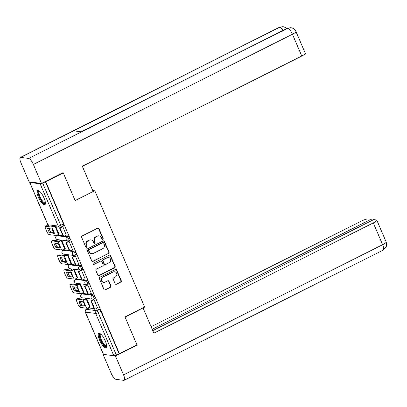 <?xml version="1.0" encoding="UTF-8"?>
<svg xmlns="http://www.w3.org/2000/svg" width="407" height="407" viewBox="0 0 407 407"><rect width="100%" height="100%" fill="white"/><g stroke="black" fill="none" stroke-linecap="round" stroke-linejoin="round"><path stroke-width="0.61" d="M102.798 239.321A0.712 0.666 97.3 0 0 103.129 238.375L98.957 228.642A1.018 0.951 97.3 0 0 97.695 228.159L82.128 235.984A1.018 0.951 97.3 0 0 81.654 237.332L85.826 247.069A0.712 0.666 97.3 0 0 86.706 247.405A0.712 0.666 97.3 0 0 87.037 246.459L86.498 245.197A3.246 3.037 97.3 0 1 88.009 240.878L89.306 240.227A3.246 3.037 97.3 0 1 93.33 241.763L93.869 243.025A0.712 0.666 97.3 0 0 94.75 243.361A0.712 0.666 97.3 0 0 95.08 242.414L94.541 241.158A3.246 3.037 97.3 0 1 96.052 236.833L97.349 236.182A3.246 3.037 97.3 0 1 101.374 237.724L101.918 238.98A0.712 0.666 97.3 0 0 102.798 239.321M102.254 239.331A0.712 0.666 97.3 0 0 102.762 238.329L98.591 228.592A1.018 0.951 97.3 0 0 98.036 228.062M86.162 247.415A0.712 0.666 97.3 0 0 86.676 246.413L86.131 245.151L86.498 245.197M94.21 243.376A0.712 0.666 97.3 0 0 94.719 242.369L94.18 241.112L94.541 241.158M87.917 294.083L82.835 293.432A2.071 0.621 -116.7 0 0 82.707 293.447L81.736 293.935A2.071 0.621 63.3 0 1 81.868 293.92L92.175 295.238A2.071 0.621 63.3 0 1 93.62 297.008A2.071 0.621 63.3 0 1 93.905 298.952L94.872 298.463A2.071 0.621 -116.7 0 0 94.587 296.52A2.071 0.621 -116.7 0 0 93.142 294.749L92.175 295.238A2.071 1.933 -82.7 0 0 92.715 299.155A2.071 2.071 0 0 0 93.905 298.952M81.68 279.523L76.597 278.871A2.071 0.621 -116.7 0 0 76.47 278.892L75.499 279.38A2.071 0.621 63.3 0 1 75.626 279.36L85.933 280.677A2.071 0.621 63.3 0 1 87.378 282.448A2.071 0.621 63.3 0 1 87.663 284.391L88.634 283.903A2.071 0.621 -116.7 0 0 88.35 281.965A2.071 0.621 -116.7 0 0 86.905 280.189L85.933 280.677A2.071 1.933 -82.7 0 0 86.472 284.595A2.071 2.071 0 0 0 87.663 284.391M75.437 264.962L70.355 264.311A2.071 0.621 -116.7 0 0 70.228 264.331L69.256 264.82A2.071 0.621 63.3 0 1 69.388 264.799L79.696 266.117A2.071 0.621 63.3 0 1 81.141 267.892A2.071 0.621 63.3 0 1 81.425 269.831L82.392 269.348A2.071 0.621 -116.7 0 0 82.107 267.404A2.071 0.621 -116.7 0 0 80.662 265.629L79.696 266.117A2.071 1.933 -82.7 0 0 80.235 270.034A2.071 2.071 0 0 0 81.425 269.831M69.2 250.407L64.118 249.756A2.071 0.621 -116.7 0 0 63.985 249.771L63.019 250.259A2.071 0.621 63.3 0 1 63.146 250.244L73.453 251.562A2.071 0.621 63.3 0 1 74.898 253.332A2.071 0.621 63.3 0 1 75.183 255.275L76.155 254.787A2.071 0.621 -116.7 0 0 75.87 252.844A2.071 0.621 -116.7 0 0 74.425 251.073L73.453 251.562A2.071 1.933 -82.7 0 0 73.993 255.479A2.071 2.071 0 0 0 75.183 255.275M62.958 235.846L57.875 235.195A2.071 0.621 -116.7 0 0 57.748 235.215L56.776 235.704A2.071 0.621 63.3 0 1 56.909 235.684L67.216 237.001A2.071 0.621 63.3 0 1 68.661 238.772A2.071 0.621 63.3 0 1 68.946 240.715L69.912 240.227A2.071 0.621 -116.7 0 0 69.628 238.288A2.071 0.621 -116.7 0 0 68.183 236.513L67.216 237.001A2.071 1.933 -82.7 0 0 67.755 240.919A2.071 2.071 0 0 0 68.946 240.715M44.017 197.975A8.064 2.422 -116.7 0 0 37.556 190.405A8.064 2.422 -116.7 0 0 38.334 197.247A8.064 2.422 -116.7 0 0 44.801 204.818A8.064 2.422 -116.7 0 0 44.017 197.975M105.296 340.949A8.064 2.422 -116.7 0 0 98.835 333.379A8.064 2.422 -116.7 0 0 99.613 340.221A8.064 2.422 -116.7 0 0 106.079 347.792A8.064 2.422 -116.7 0 0 105.296 340.949M115.176 283.781A1.018 0.951 97.3 0 0 116.433 284.264L120.803 282.066A1.018 0.951 97.3 0 0 121.276 280.718L116.641 269.907A1.018 0.951 97.3 0 0 115.385 269.429L99.817 277.253A1.018 0.951 97.3 0 0 99.344 278.602L103.973 289.413A1.018 0.951 97.3 0 0 105.235 289.891L110.511 287.24A1.018 0.951 97.3 0 0 110.984 285.892L109 281.262A1.018 0.951 97.3 0 0 107.743 280.784L105.123 282.097A2.717 2.539 97.3 0 1 101.562 280.087A2.717 2.539 97.3 0 1 103.027 277.198L113.273 272.044A2.717 2.539 97.3 0 1 116.84 274.059A2.717 2.539 97.3 0 1 115.374 276.948L113.665 277.808A1.018 0.951 97.3 0 0 113.197 279.156L115.176 283.781M62.658 172.797L63.253 172.873L75.173 200.682L94.826 190.807L144.663 307.092L125.015 316.967L136.935 344.775L119.399 353.591L45.716 181.685L42.623 183.013L60.74 225.285A2.071 0.621 63.3 0 1 60.943 227.04L63.675 225.671A2.071 0.621 63.3 0 0 63.472 223.916L60.74 225.285A2.071 0.392 -23.2 0 1 58.252 226.078L40.13 183.801A2.071 0.392 -23.2 0 0 42.623 183.013M63.253 172.873L45.716 181.685M108.593 253.581A1.018 0.951 97.3 0 0 109.066 252.228L104.431 241.417A1.018 0.951 97.3 0 0 103.175 240.939L87.607 248.763A1.018 0.951 97.3 0 0 87.134 250.112L91.763 260.923A1.018 0.951 97.3 0 0 93.025 261.406L108.226 253.53A1.018 0.951 97.3 0 0 108.7 252.182L104.07 241.371A1.018 0.951 97.3 0 0 103.51 240.842M110.536 255.662L115.171 266.473A1.018 0.951 97.3 0 1 114.698 267.826L99.13 275.651A1.018 0.951 97.3 0 1 97.868 275.168L95.889 270.543A1.018 0.951 97.3 0 1 96.362 269.19L102.676 266.015A1.018 0.951 97.3 0 0 103.149 264.667L101.831 261.599A1.018 0.951 97.3 0 0 100.575 261.116L94.002 264.418A0.712 0.666 97.3 0 1 93.066 263.894A0.712 0.666 97.3 0 1 93.452 263.136L109.28 255.184A1.018 0.951 97.3 0 1 110.536 255.662L110.175 255.616L114.805 266.427L115.171 266.473M89.077 307.992L86.345 309.361A2.071 0.621 63.3 0 0 86.218 309.381L88.95 308.007A2.071 0.621 63.3 0 1 89.077 307.992L94.159 308.638M95.716 308.837L99.384 309.31L96.652 310.678A2.071 0.621 63.3 0 1 98.179 312.642L116.3 354.914A2.071 0.392 156.8 0 1 113.807 355.708L103.5 354.39A2.071 0.392 156.8 0 1 103.363 354.319L85.241 312.042A2.071 0.392 156.8 0 0 85.384 312.113L103.5 354.39M56.817 235.129L57.011 235.587M58.806 239.774L59.366 241.086M63.054 249.689L63.253 250.142M65.049 254.334L65.608 255.647M69.297 264.25L69.49 264.703M71.286 268.895L71.846 270.202M75.534 278.805L75.733 279.263M77.528 283.45L78.088 284.763M81.776 293.366L81.97 293.818M83.766 298.01L84.33 299.323M88.014 307.926L88.212 308.379M119.399 353.591L116.3 354.914M30.057 181.975A2.071 0.392 -23.2 0 0 29.686 182.412A2.071 0.392 -23.2 0 0 29.823 182.484L40.13 183.801M58.979 234.188L55.947 226.76M66.336 235.129L62.826 226.745L62.317 226.755M72.578 249.689L69.068 241.3L68.554 241.315M65.217 248.748L61.783 240.369L61.254 240.349M78.816 264.25L75.305 255.861L74.796 255.876M71.459 263.309L68.02 254.93L67.496 254.904M85.058 278.805L81.548 270.421L81.034 270.431M77.696 277.864L74.262 269.49L73.733 269.465M91.295 293.366L87.785 284.976L87.276 284.992M83.939 292.424L80.5 284.045L79.975 284.025M97.538 307.926L94.027 299.537L93.513 299.552M90.176 306.985L86.742 298.606L86.213 298.58M89.479 294.281L93.142 294.749M83.237 279.721L86.905 280.189M76.994 265.161L80.662 265.629M70.757 250.605L74.425 251.073M64.515 236.045L68.183 236.513M94.826 190.807L92.73 190.542M119.032 353.546L100.911 311.269A2.071 0.621 -116.7 0 0 99.384 309.31M45.355 181.639L63.472 223.916M99.018 235.892L98.657 235.846A3.246 3.037 97.3 0 0 96.988 236.136L97.349 236.182M94.18 241.112A3.246 3.037 97.3 0 1 95.691 236.788L96.988 236.136M90.975 239.937L90.608 239.886A3.246 3.037 97.3 0 0 88.945 240.176L89.306 240.227M86.131 245.151A3.246 3.037 97.3 0 1 87.647 240.832L88.945 240.176M92.323 261.452A1.018 0.951 97.3 0 0 92.659 261.355L108.226 253.53M103.653 243.035A0.712 0.666 97.3 0 0 102.773 242.699L89.108 249.567A0.712 0.666 97.3 0 0 88.777 250.514L89.347 251.841A3.246 3.037 97.3 0 0 93.371 253.383L102.712 248.687A3.246 3.037 97.3 0 0 104.223 244.363L103.653 243.035M103.139 242.633L102.773 242.587A0.712 0.666 97.3 0 0 102.406 242.653L102.773 242.699M91.702 253.673L91.336 253.622A3.246 3.037 97.3 0 1 88.98 251.796L88.411 250.468A0.712 0.666 97.3 0 1 88.741 249.522L102.406 242.653M98.428 275.697A1.018 0.951 97.3 0 0 98.764 275.6L114.331 267.775A1.018 0.951 97.3 0 0 114.805 266.427M101.094 261.024L100.733 260.979A1.018 0.951 97.3 0 0 100.208 261.07L94.002 264.418M109.229 262.724A2.717 2.539 97.3 0 0 108.521 257.58A2.717 2.539 97.3 0 0 107.127 257.824L103.515 259.641A1.018 0.951 97.3 0 0 103.042 260.989L104.36 264.057A1.018 0.951 97.3 0 0 105.617 264.54L109.229 262.724M108.521 257.58L108.155 257.534A2.717 2.539 97.3 0 0 106.761 257.779L107.127 257.824M105.092 264.631L104.731 264.586A1.018 0.951 97.3 0 1 103.994 264.011L102.676 260.943A1.018 0.951 97.3 0 1 103.149 259.59L106.761 257.779M110.175 255.616A1.018 0.951 97.3 0 0 109.615 255.087M114.667 271.805L114.306 271.759A2.717 2.539 97.3 0 0 112.912 271.998L113.273 272.044M103.729 282.341L103.368 282.295A2.717 2.539 97.3 0 1 102.661 277.152L112.912 271.998M104.533 289.942A1.018 0.951 97.3 0 0 104.869 289.845L110.144 287.194A1.018 0.951 97.3 0 0 110.618 285.846L108.633 281.217A1.018 0.951 97.3 0 0 108.079 280.688M115.736 284.31A1.018 0.951 97.3 0 0 116.071 284.218L120.436 282.02A1.018 0.951 97.3 0 0 120.91 280.672L116.28 269.861A1.018 0.951 97.3 0 0 115.72 269.332M53.007 231.181A6.41 1.928 -116.7 0 0 51.928 229.014L47.695 228.469A6.41 1.928 63.3 0 0 49.537 232.763L53.765 233.303A6.41 1.928 -116.7 0 0 53.007 231.181M62.444 226.694L59.641 228.103L63.202 236.406L63.675 236.467L60.114 228.164L62.846 226.791M63.675 236.467L66.407 235.093M59.641 228.103L60.114 228.164M53.5 226.445L46.729 225.727L45.579 226.302A3.103 0.931 -116.7 0 0 45.391 226.333A3.103 0.931 -116.7 0 0 45.691 228.963L46.851 231.669A3.103 0.931 -116.7 0 0 49.14 234.61L55.408 235.409A2.584 0.488 -23.2 0 0 58.522 234.422L59.107 234.127M45.579 226.302L51.847 227.106A2.584 0.488 -23.2 0 0 54.07 226.521M53.536 232.555L50.682 232.188A6.41 1.928 63.3 0 1 49.074 228.648M45.391 226.333L46.535 225.758A3.103 0.931 63.3 0 1 46.729 225.727M50.682 232.188L49.537 232.763M75.122 200.559L93.147 191.504L82.346 166.305L301.775 56.039L292.435 34.244L33.349 164.443L41.489 183.435L63.08 172.583L63.202 172.863M33.349 164.443A6.359 1.913 -116.7 0 0 28.648 158.415L81.522 131.848L73.621 130.835L20.747 157.407L28.648 158.415M20.747 157.407A6.359 1.913 -116.7 0 0 20.35 157.463A6.359 1.913 -116.7 0 0 20.966 162.861L29.106 181.853L41.489 183.435M295.95 31.522L294.922 29.848C293.864 29.167 294.989 28.816 290.944 27.666L287.734 28.22A6.359 1.913 -116.7 0 1 292.435 34.244A6.207 1.175 -23.2 0 0 295.95 31.522L305.291 53.312A6.207 1.175 156.8 0 1 301.775 56.039M283.053 30.444A6.359 1.913 -116.7 0 0 279.833 27.208L283.14 26.674L285.302 27.427L286.767 28.576M125.041 317.033L142.938 307.957M143.066 307.972L153.861 333.17L373.29 222.904A6.207 1.175 -23.2 0 0 376.811 220.182A6.207 1.175 -23.2 0 0 376.394 219.968L373.682 219.622L152.773 330.632M124.166 380.286A6.359 1.913 -116.7 0 0 123.55 374.893L382.631 244.693A6.207 1.175 -23.2 0 0 386.151 241.972L386.65 243.925L386.258 246.774L383.246 250.091L124.166 380.286A6.359 1.913 -116.7 0 1 123.769 380.347L115.863 379.334A6.359 1.913 -116.7 0 1 111.162 373.311L103.022 354.319L103.302 354.176M123.55 374.893L115.41 355.901L113.94 355.713M103.409 354.365L103.022 354.319M371.672 220.63L371.098 219.292L368.381 218.941A6.207 1.175 -23.2 0 0 360.907 221.322L151.109 326.75M371.098 219.292L152.198 329.288M115.41 355.901L136.996 345.05L136.513 344.988M45.391 203.037A6.98 2.096 63.3 0 1 44.582 203.556A6.98 2.096 63.3 0 1 39.423 196.942A6.98 2.096 63.3 0 1 39.184 190.954A6.98 2.096 63.3 0 1 39.337 190.985M39.591 191.204A6.461 1.943 -116.7 0 0 39.418 191.259A6.461 1.943 -116.7 0 0 40.308 197.324A6.461 1.943 -116.7 0 0 44.821 202.869A6.461 1.943 -116.7 0 0 45.223 202.808A6.461 1.943 -116.7 0 0 45.37 202.706M38.009 190.323A8.013 2.406 -116.7 0 0 39.632 198.138A8.013 2.406 -116.7 0 0 44.984 204.487A8.013 2.406 -116.7 0 0 45.131 204.497M106.67 346.016A6.98 2.096 63.3 0 1 105.861 346.53A6.98 2.096 63.3 0 1 100.702 339.916A6.98 2.096 63.3 0 1 100.463 333.928A6.98 2.096 63.3 0 1 100.615 333.964M100.87 334.178A6.461 1.943 -116.7 0 0 100.697 334.233A6.461 1.943 -116.7 0 0 101.587 340.303A6.461 1.943 -116.7 0 0 106.1 345.843A6.461 1.943 -116.7 0 0 106.502 345.782A6.461 1.943 -116.7 0 0 106.649 345.68M99.288 333.302A8.013 2.406 -116.7 0 0 100.911 341.112A8.013 2.406 -116.7 0 0 106.263 347.461A8.013 2.406 -116.7 0 0 106.41 347.471M59.249 245.736A6.41 1.928 -116.7 0 0 58.165 243.569L53.938 243.03A6.41 1.928 63.3 0 0 55.774 247.324L60.007 247.863A6.41 1.928 -116.7 0 0 59.249 245.736M61.325 240.313L59.234 241.086L52.966 240.288L51.821 240.863L58.084 241.666A2.584 0.488 -23.2 0 0 61.198 240.674L61.788 240.379M68.681 241.254L65.883 242.658L69.439 250.966L69.912 251.027L66.356 242.72L69.088 241.346M69.912 251.027L72.644 249.654M65.883 242.658L66.356 242.72M51.821 240.863A3.103 0.931 -116.7 0 0 51.628 240.893A3.103 0.931 -116.7 0 0 51.928 243.523L53.088 246.23A3.103 0.931 -116.7 0 0 55.383 249.17L61.645 249.969A2.584 0.488 -23.2 0 0 64.759 248.977L65.344 248.687M59.773 247.11L56.919 246.749A6.41 1.928 63.3 0 1 55.311 243.208M51.628 240.893L52.773 240.313A3.103 0.931 63.3 0 1 52.966 240.288M56.919 246.749L55.774 247.324M65.486 260.297A6.41 1.928 -116.7 0 0 64.408 258.13L60.175 257.59A6.41 1.928 63.3 0 0 62.017 261.884L66.244 262.423A6.41 1.928 -116.7 0 0 65.486 260.297M67.567 254.868L65.471 255.647L59.208 254.848L58.064 255.423L64.326 256.222A2.584 0.488 -23.2 0 0 67.44 255.23L68.025 254.94M74.924 255.81L72.12 257.219L75.682 265.527L76.155 265.588L72.594 257.28L75.326 255.906M76.155 265.588L78.887 264.214M72.12 257.219L72.594 257.28M58.064 255.423A3.103 0.931 -116.7 0 0 57.87 255.448A3.103 0.931 -116.7 0 0 58.17 258.084L59.33 260.79A3.103 0.931 -116.7 0 0 61.62 263.726L67.888 264.53A2.584 0.488 -23.2 0 0 71.001 263.538L71.586 263.243M66.015 261.67L63.161 261.304A6.41 1.928 63.3 0 1 61.554 257.763M57.87 255.448L59.015 254.874A3.103 0.931 63.3 0 1 59.208 254.848M63.161 261.304L62.017 261.884M71.729 274.857A6.41 1.928 -116.7 0 0 70.645 272.69L66.417 272.146A6.41 1.928 63.3 0 0 68.254 276.439L72.487 276.979A6.41 1.928 -116.7 0 0 71.729 274.857M73.804 269.429L71.713 270.207L65.446 269.403L64.301 269.978L70.564 270.782A2.584 0.488 -23.2 0 0 73.677 269.79L74.267 269.495M81.161 270.37L78.363 271.779L81.919 280.082L82.392 280.143L78.836 271.84L81.568 270.467M82.392 280.143L85.124 278.77M78.363 271.779L78.836 271.84M64.301 269.978A3.103 0.931 -116.7 0 0 64.108 270.009A3.103 0.931 -116.7 0 0 64.408 272.639L65.568 275.346A3.103 0.931 -116.7 0 0 67.862 278.286L74.125 279.085A2.584 0.488 -23.2 0 0 77.238 278.098L77.823 277.803M72.253 276.231L69.399 275.865A6.41 1.928 63.3 0 1 67.791 272.324M64.108 270.009L65.252 269.434A3.103 0.931 63.3 0 1 65.446 269.403M69.399 275.865L68.254 276.439M77.966 289.413A6.41 1.928 -116.7 0 0 76.887 287.245L72.655 286.706A6.41 1.928 63.3 0 0 74.496 291L78.724 291.539A6.41 1.928 -116.7 0 0 77.966 289.413M80.047 283.989L77.951 284.763L71.688 283.964L70.543 284.539L76.806 285.343A2.584 0.488 -23.2 0 0 79.92 284.351L80.505 284.055M87.403 284.931L84.6 286.335L88.161 294.643L88.634 294.704L85.073 286.396L87.805 285.022M88.634 294.704L91.366 293.33M84.6 286.335L85.073 286.396M70.543 284.539A3.103 0.931 -116.7 0 0 70.35 284.569A3.103 0.931 -116.7 0 0 70.65 287.2L71.81 289.906A3.103 0.931 -116.7 0 0 74.099 292.847L80.367 293.645A2.584 0.488 -23.2 0 0 83.481 292.653L84.066 292.363M78.495 290.786L75.641 290.425A6.41 1.928 63.3 0 1 74.033 286.884M70.35 284.569L71.495 283.989A3.103 0.931 63.3 0 1 71.688 283.964M75.641 290.425L74.496 291M84.208 303.973A6.41 1.928 -116.7 0 0 83.125 301.806L78.897 301.266A6.41 1.928 63.3 0 0 80.734 305.56L84.966 306.1A6.41 1.928 -116.7 0 0 84.208 303.973M86.284 298.545L84.193 299.323L77.925 298.524L76.781 299.099L83.043 299.898A2.584 0.488 -23.2 0 0 86.162 298.906L86.747 298.616M93.641 299.486L90.842 300.895L94.399 309.203L94.872 309.264L91.316 300.956L94.048 299.583M94.872 309.264L97.604 307.89M90.842 300.895L91.316 300.956M76.781 299.099A3.103 0.931 -116.7 0 0 76.587 299.125A3.103 0.931 -116.7 0 0 76.887 301.76L78.047 304.467A3.103 0.931 -116.7 0 0 80.342 307.402L86.605 308.206A2.584 0.488 -23.2 0 0 89.718 307.214L90.303 306.919M84.732 305.347L81.878 304.98A6.41 1.928 63.3 0 1 80.271 301.439M76.587 299.125L77.732 298.55A3.103 0.931 63.3 0 1 77.925 298.524M81.878 304.98L80.734 305.56M102.762 238.329L103.129 238.375M86.676 246.413L87.037 246.459M94.719 242.369L95.08 242.414M82.835 293.432L81.868 293.92A2.071 1.933 97.3 0 0 80.907 296.672A2.071 1.933 -82.7 0 0 82.402 297.838L92.715 299.155A2.071 1.933 -82.7 0 0 93.773 298.967M76.597 278.871L75.626 279.36A2.071 1.933 97.3 0 0 74.664 282.112A2.071 1.933 -82.7 0 0 76.165 283.277L86.472 284.595A2.071 1.933 -82.7 0 0 87.536 284.412M70.355 264.311L69.388 264.799A2.071 1.933 97.3 0 0 68.427 267.552A2.071 1.933 -82.7 0 0 69.923 268.717L80.235 270.034A2.071 1.933 -82.7 0 0 81.293 269.851M64.118 249.756L63.146 250.244A2.071 1.933 97.3 0 0 62.185 252.996A2.071 1.933 -82.7 0 0 63.685 254.161L73.993 255.479A2.071 1.933 -82.7 0 0 75.056 255.291M57.875 235.195L56.909 235.684A2.071 1.933 97.3 0 0 55.947 238.436A2.071 1.933 -82.7 0 0 57.443 239.601L67.755 240.919A2.071 1.933 -82.7 0 0 68.814 240.735M86.345 309.361L96.652 310.678A2.071 1.933 -82.7 0 0 95.691 313.431L85.384 312.113A2.071 1.933 -82.7 0 1 86.345 309.361M113.807 355.708L95.691 313.431A2.071 0.392 -23.2 0 0 98.179 312.642L100.911 311.269M29.823 182.484L47.945 224.761L58.252 226.078A2.071 1.933 97.3 0 0 59.753 227.243A2.071 2.071 0 0 0 60.943 227.04M49.44 225.926A2.071 1.933 97.3 0 1 47.945 224.761A2.071 0.392 156.8 0 1 47.802 224.689A2.071 2.071 0 0 0 49.44 225.926L59.753 227.243M95.691 236.788L96.052 236.833M87.647 240.832L88.009 240.878M98.591 228.592L98.957 228.642M92.659 261.355L93.025 261.406M104.07 241.371L104.431 241.417M108.7 252.182L109.066 252.228M88.741 249.522L89.108 249.567M88.411 250.468L88.777 250.514M88.98 251.796L89.347 251.841M114.331 267.775L114.698 267.826M98.764 275.6L99.13 275.651M100.208 261.07L100.575 261.116M103.149 259.59L103.515 259.641M102.676 260.943L103.042 260.989M103.994 264.011L104.36 264.057M102.661 277.152L103.027 277.198M108.633 281.217L109 281.262M110.618 285.846L110.984 285.892M110.144 287.194L110.511 287.24M104.869 289.845L105.235 289.891M116.28 269.861L116.641 269.907M120.91 280.672L121.276 280.718M120.436 282.02L120.803 282.066M116.071 284.218L116.433 284.264M58.522 234.422L55.194 226.663M55.408 235.409L51.847 227.106M290.817 27.656L287.357 28.281A6.359 1.913 -116.7 0 1 287.734 28.22L81.522 131.848M73.621 130.835L279.828 27.208A6.359 1.913 -116.7 0 0 279.436 27.269L20.35 157.463M383.246 250.091A6.359 1.913 -116.7 0 0 382.631 244.693L373.29 222.904M64.759 248.977L61.198 240.674M61.645 249.969L58.084 241.666M71.001 263.538L67.44 255.23M67.888 264.53L64.326 256.222M77.238 278.098L73.677 269.79M74.125 279.085L70.564 270.782M83.481 292.653L79.92 284.351M80.367 293.645L76.806 285.343M89.718 307.214L86.162 298.906M86.605 308.206L83.043 299.898M56.776 235.704A2.071 2.071 0 0 0 57.443 239.601M63.019 250.259A2.071 2.071 0 0 0 63.685 254.161M69.256 264.82A2.071 2.071 0 0 0 69.923 268.717M75.499 279.38A2.071 2.071 0 0 0 76.165 283.277M81.736 293.935A2.071 2.071 0 0 0 82.402 297.838M86.218 309.381A2.071 2.071 0 0 0 85.241 312.042M29.686 182.412L47.802 224.689M287.357 28.281L81.319 131.822M283.018 26.653L279.436 27.269M376.811 220.182L386.151 241.972"/></g></svg>
